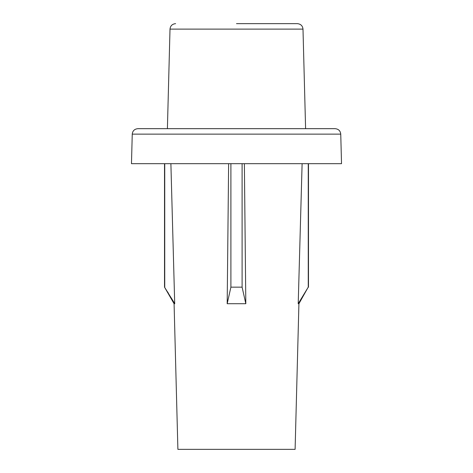 <?xml version="1.0" encoding="UTF-8"?>
<svg xmlns="http://www.w3.org/2000/svg" width="473" height="473" viewBox="0 0 473 473"><rect width="100%" height="100%" fill="white"/><g stroke="black" fill="none" stroke-linecap="round" stroke-linejoin="round"><path stroke-width="0.71" d="M132.251 134.131C132.617 130.838 134.486 129.017 137.85 128.674L335.15 128.674C338.514 129.017 340.383 130.838 340.749 134.131L341.524 163.682L131.476 163.682L132.251 134.131L340.749 134.131M236.5 128.674L167.401 128.674L170.008 29.107L302.992 29.107L305.599 128.674M228.625 163.682L227.182 303.713L245.818 303.713L244.375 163.682M170.889 163.682L174.703 303.583M174.082 303.713L174.785 303.713L164.521 287.152L174.082 303.713L177.895 449.35L295.105 449.35L298.918 303.713L307.332 288.707M308.26 163.682L308.26 287.152L298.215 303.713L302.111 163.682L298.215 303.713L298.918 303.713M172.066 299.291L171.25 297.955M168.418 293.29L167.584 291.9M227.182 303.713L230.901 287.152L242.099 287.152L245.818 303.713M164.74 287.152L164.74 163.682M230.901 287.152L230.901 163.682M242.099 287.152L242.099 163.682M236.5 23.65L297.393 23.65C300.757 23.993 302.625 25.808 302.992 29.107M164.521 163.682L164.521 287.152M308.479 163.682L308.479 287.152M170.008 29.107C170.375 25.808 172.243 23.993 175.607 23.65"/></g></svg>
